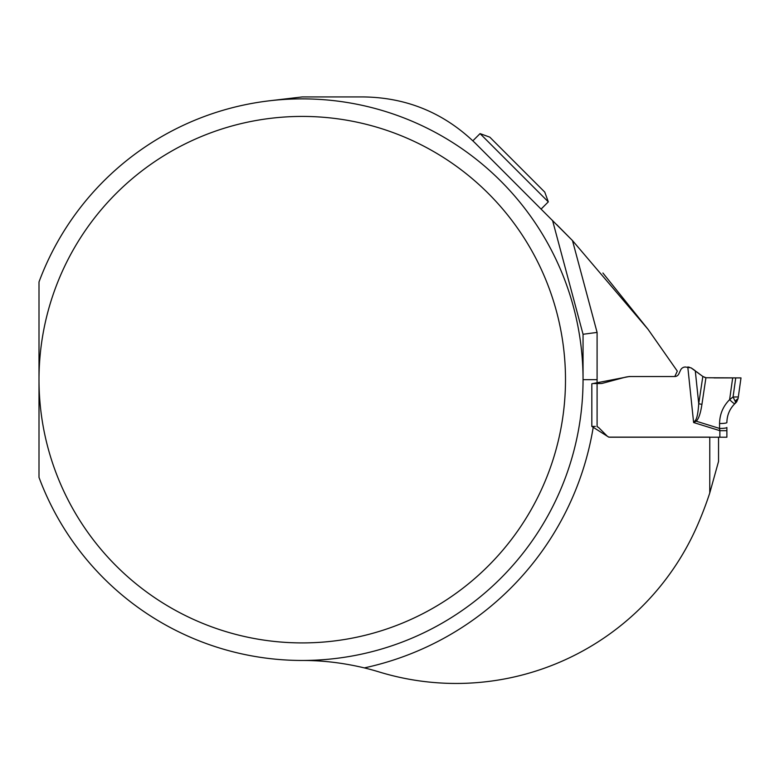 <?xml version="1.0" encoding="UTF-8"?>
<svg xmlns="http://www.w3.org/2000/svg" width="780" height="780" viewBox="0 0 780 780"><rect width="100%" height="100%" fill="white"/><g stroke="black" fill="none" stroke-linecap="round" stroke-linejoin="round"><path stroke-width="1.17" d="M718.546 437.219L718.546 461.428L709.771 492.96L709.771 437.131L608.722 437.131L591.825 426.416L591.825 383.77L629.265 376.516L674.798 376.516L677.313 371.124L648.073 329.355L572.481 240.562L475.303 143.198C472.056 140.01 472.056 140.01 475.303 143.198C472.056 140.01 472.056 140.01 475.303 143.198C444.142 112.973 406.906 97.549 363.616 96.934L302.25 96.934L269.49 100.786M648.073 329.355L602.911 273.01M39 281.96A280.8 280.8 0 0 1 470.408 154.791A280.8 280.8 0 0 1 470.408 604.549A280.8 280.8 0 0 1 39 477.38L39 379.665A263.25 263.25 0 0 0 433.875 607.649A263.25 263.25 0 0 0 433.875 151.691A263.25 263.25 0 0 0 39 379.665L39 281.96M556.647 224.552L572.481 240.562L597.09 332.416L583.05 334.269L552.552 220.447L583.05 334.269L583.05 379.665L597.09 379.665A294.84 294.84 0 0 1 597.071 382.756M593.219 427.294A294.84 294.84 0 0 1 364.338 667.894A263.25 263.25 0 0 1 379.168 671.96A263.25 263.25 0 0 0 697.183 525.925A364.162 364.162 0 0 0 709.771 492.96M364.338 667.894C343.356 662.883 322.666 660.407 302.25 660.465M480.061 133.614L489.811 137.163L544.762 192.104L548.311 201.864L480.061 133.614L472.885 140.78M548.311 201.864L541.135 209.04M717.395 377.92L741 377.91L705.929 377.735L741 377.91L738.319 396.962L733.054 396.991L735.735 377.91L732.673 377.92L741 377.91L738.104 398.502L736.612 401.934L734.828 403.699L738.104 398.502L735.072 401.066L733.054 396.991L731.659 397.985M592.995 383.536L600.6 383.536A7.615 7.615 0 0 0 602.569 383.282L624.312 377.462A27.485 27.485 0 0 1 631.42 376.516L674.798 376.516A4.388 4.388 0 0 0 678.775 373.99L680.599 370.061A5.265 5.265 0 0 1 685.376 367.019L691.031 367.838L702.829 376.447L705.929 377.735L732.673 377.92L729.622 399.643L733.054 396.991L738.319 396.962M597.09 383.536L597.09 426.719A5.265 5.265 0 0 1 599.059 427.957L607.035 435.942A4.388 4.388 0 0 0 610.145 437.219L724.581 437.219L719.862 437.219L719.862 430.677L726.882 430.677L726.882 437.219L724.581 437.219M595.335 426.416L591.825 426.416L591.825 383.77M732.673 377.92L714.041 377.92M699.046 373.63L696.784 371.933M704.242 377.227L705.929 377.735L701.932 404.342C700.547 413.488 698.617 419.104 696.15 421.18L693.615 422.536L695.438 420.313C697.018 418.324 698.12 412.796 698.734 403.728L702.829 376.447M693.751 369.652L691.031 367.838M689.374 367.234L688.175 367.019M701.932 404.342A7.02 1.014 -171.5 0 1 698.734 403.728L695.282 370.793L694.112 369.925M687.794 367.019L693.615 422.536L719.862 430.677L719.56 428.444A7.02 0.975 180 0 0 726.882 427.469L726.882 430.677M735.072 401.066L735.793 402.792L734.828 403.699C729.651 408.915 727.009 415.194 726.882 422.536A7.02 0.975 180 0 1 719.56 423.52C719.716 414.209 723.07 406.253 729.622 399.643C723.07 406.253 719.716 414.209 719.56 423.52L719.56 428.444L696.15 421.18A7.02 0.858 -129.4 0 1 695.438 420.313M734.828 403.699A7.02 0.897 -134.3 0 1 729.622 399.643M724.513 437.219L725.176 437.219M597.09 332.416L597.09 379.665"/></g></svg>
